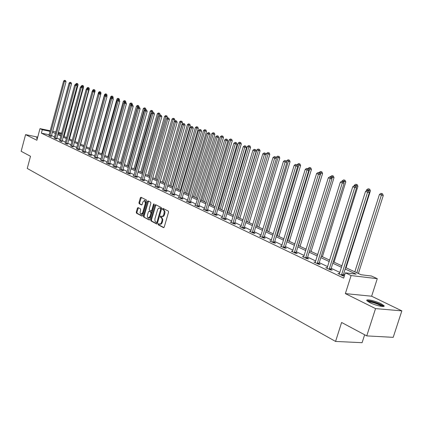 <?xml version="1.0" encoding="UTF-8"?>
<svg xmlns="http://www.w3.org/2000/svg" width="423" height="423" viewBox="0 0 423 423"><rect width="100%" height="100%" fill="white"/><g stroke="black" fill="none" stroke-linecap="round" stroke-linejoin="round"><path stroke-width="0.63" d="M158.096 224.084L158.276 224.84L163.495 227.632L164.23 227.066L168.544 212.156L168.28 211.072L162.961 208.386L162.501 208.809L162.675 209.559L163.685 210.146L164.246 211.241L163.817 214.583L162.585 216.365L161.877 216.523L160.756 216.037L160.296 216.454L160.47 217.205L161.755 218.173L162.088 219.193L162.035 220.716L161.174 223.222L160.037 224.148L158.551 223.672L158.096 224.084M158.953 223.873L158.958 224.936L163.907 227.579M163.368 208.587L163.363 209.665L164.039 210.009L163.352 209.903M161.158 216.238L161.158 217.311L161.835 217.66L161.147 217.559M37.541 137.808L36.346 137.94L37.346 138.538M369.866 302.641C375.65 305.596 385.887 307.759 383.968 305.639L380.954 303.666C375.169 300.748 365.134 298.622 366.947 300.711L369.866 302.641M138.088 207.598L137.406 208.153L136.269 212.161L136.497 213.192L141.985 216.116L142.609 215.54L146.728 201.099L146.49 200.058L140.965 197.266L140.336 197.853L138.956 202.707L139.188 203.743L141.568 204.965L142.197 204.383L142.884 201.961L144.576 200.391L145.369 203.236L142.662 212.732L140.991 214.287L140.061 212.769L140.637 209.85L140.404 208.809L138.088 207.598M49.168 134.763L41.38 133.16L42.3 129.724L39.995 128.634L50.237 130.781M366.736 335.888L375.545 308.61L401.85 310.873L393.2 337.343L366.736 335.888L341.61 322.469L335.566 341.44L27.257 168.439L30.504 156.283L21.15 151.286L25.576 134.63L36.886 140.251L39.995 128.634M401.85 310.873L371.632 296.222L345.358 293.604L375.545 308.61M345.358 293.604L351.101 275.547L345.342 272.83L356.129 274.146L345.163 269.012M41.38 133.16L343.666 278.112L345.342 272.83M150.741 219.875L150.985 220.938L156.658 223.973L157.377 223.413L161.628 208.65L161.375 207.582L155.585 204.658L154.934 205.255L150.741 219.875L151.423 219.976L151.667 221.039L157.06 223.92M149.203 219.986L143.656 217.02L143.418 215.973L147.553 201.512L148.187 200.92L150.636 202.152L150.879 203.199L149.187 209.099L149.43 210.152L151.085 211.003L151.725 210.411L153.491 204.246L153.946 203.833L154.162 204.584L149.906 219.431L149.419 220.018M37.732 137.084L25.576 134.63M335.566 341.44L362.093 342.688L364.647 334.773M344.734 274.744L343.529 274.173M339.907 272.454L331.214 268.325M327.651 266.633L319.254 262.646M315.754 260.986L307.643 257.136M304.195 255.497L296.364 251.775M292.965 250.162L285.398 246.567M282.051 244.98L274.733 241.507M271.434 239.941L264.359 236.579M261.107 235.035L254.26 231.783M251.061 230.265L244.431 227.114M241.279 225.618L234.86 222.572M231.751 221.097L225.533 218.141M222.466 216.687L216.449 213.827M213.425 212.394L207.587 209.623M204.605 208.206L198.953 205.52M196.008 204.119L190.524 201.517M187.616 200.137L182.302 197.61M179.431 196.251L174.276 193.803M171.442 192.454L166.44 190.08M163.643 188.753L158.789 186.448M156.029 185.137L151.312 182.895M148.584 181.599L144.005 179.426M141.314 178.146L136.867 176.037M134.207 174.773L129.887 172.721M127.26 171.474L123.061 169.48M120.46 168.248L116.383 166.308M113.813 165.092L109.848 163.209M107.31 162.004L103.455 160.169M100.949 158.979L97.2 157.197M94.72 156.024L91.072 154.289M88.619 153.126L85.071 151.439M82.649 150.287L79.196 148.653M76.796 147.511L73.438 145.919M71.064 144.788L67.796 143.238M65.449 142.123L62.266 140.61M59.944 139.511L56.846 138.035M54.546 136.946L51.532 135.513M344.364 275.907L343.265 275.384M344.343 275.976L342.767 275.791L337.977 273.501L339.516 273.686M327.265 267.865L325.768 267.674L330.421 269.895L332.214 270.117L330.955 269.52M315.368 262.207L313.919 262.022L318.44 264.179L320.227 264.407L319.005 263.825M303.814 256.713L302.413 256.528L306.797 258.622L308.584 258.86L307.394 258.294M292.584 251.378L291.23 251.193L295.492 253.224L297.274 253.467L296.116 252.917M281.676 246.191L280.354 246.001L284.499 247.984L286.276 248.232L285.155 247.693M271.064 241.142L269.784 240.957L273.813 242.881L275.585 243.135L274.495 242.617M260.737 236.235L259.5 236.05L263.423 237.922L265.184 238.181L264.121 237.673M250.691 231.455L249.485 231.27L253.308 233.094L255.064 233.359L254.033 232.867M240.914 226.802L239.741 226.622L243.458 228.394L245.213 228.663L244.203 228.182M231.392 222.271L230.249 222.091L233.871 223.82L235.616 224.09L234.638 223.624M222.112 217.856L221.002 217.676L224.534 219.363L226.273 219.637L225.316 219.183M213.07 213.552L211.992 213.377L215.429 215.016L217.163 215.296L216.232 214.852M204.256 209.359L203.204 209.184L206.561 210.781L208.285 211.066L207.376 210.633M195.659 205.266L194.638 205.097L197.906 206.657L199.624 206.942L198.741 206.519M187.273 201.274L186.279 201.105L189.472 202.628L191.18 202.918L190.313 202.506M179.093 197.382L178.125 197.213L181.24 198.699L182.937 198.99L182.096 198.588M171.109 193.581L170.162 193.411L173.203 194.866L174.895 195.162L174.07 194.765M163.31 189.869L162.39 189.705L165.356 191.122L167.043 191.418L166.239 191.032M155.696 186.242L154.797 186.083L157.694 187.463L159.376 187.764L158.588 187.389M148.256 182.699L147.384 182.54L150.213 183.894L151.883 184.195L151.117 183.831M140.986 179.241L140.135 179.082L142.9 180.404L144.566 180.706L143.815 180.351M133.885 175.857L133.049 175.704L135.757 176.994L137.406 177.295L136.677 176.946M126.937 172.547L126.123 172.394L128.772 173.657L130.416 173.964L129.697 173.626M120.148 169.311L119.349 169.163L121.94 170.4L123.574 170.707L122.871 170.374M113.501 166.149L112.724 166.001L115.257 167.212L116.885 167.519L116.198 167.191M107.003 163.056L106.242 162.908L108.722 164.092L110.34 164.399L109.668 164.082M100.642 160.026L102.324 161.036L103.936 161.348L103.275 161.036M94.414 157.06L96.063 158.049L97.665 158.361L97.02 158.054M88.317 154.152L89.935 155.125L91.527 155.437L90.897 155.135M82.348 151.312L83.928 152.259L85.515 152.571L84.901 152.28M76.5 148.526L78.054 149.451L79.63 149.768L79.022 149.478M70.773 145.798L72.291 146.707L73.269 146.739M65.158 143.122L66.649 144.01L67.627 144.047M59.659 140.499L61.118 141.372L62.102 141.414M54.26 137.93L55.699 138.786L56.682 138.834M48.973 135.413L50.379 136.248L51.368 136.301M64.116 136.444L64.671 134.403M345.623 267.553L361.078 274.749L371.505 276.023L377.274 278.688L351.101 275.547M371.632 296.222L377.274 278.688M52.669 131.289L55.889 131.965M58.348 132.478L61.658 133.176M50.083 131.352L42.3 129.724M341.53 267.315L332.811 263.238M329.242 261.567L320.824 257.633M317.313 255.989L309.181 252.187M305.723 250.569L297.871 246.895M294.466 245.303L286.873 241.75M283.521 240.185L276.182 236.748M272.877 235.204L265.781 231.883M262.524 230.361L255.661 227.151M252.452 225.649L245.805 222.54M242.643 221.065L236.208 218.051M233.094 216.597L226.86 213.678M223.788 212.24L217.755 209.422M214.72 208L208.872 205.266M205.879 203.865L200.211 201.216M197.261 199.836L191.767 197.266M188.854 195.902L183.524 193.406M180.647 192.063L175.476 189.647M172.637 188.32L167.624 185.972M164.822 184.661L159.952 182.382M157.187 181.092L152.46 178.876M149.726 177.602L145.137 175.455M142.435 174.191L137.977 172.108M135.312 170.86L130.982 168.835M128.349 167.603L124.14 165.631M121.538 164.415L117.446 162.501M114.876 161.3L110.9 159.439M108.357 158.25L104.492 156.441M101.98 155.267L98.221 153.507M95.735 152.343L92.082 150.636M89.623 149.488L86.065 147.823M83.632 146.686L80.174 145.068M77.774 143.942L74.406 142.371M72.026 141.256L68.753 139.727M66.4 138.622L63.212 137.131M60.88 136.042L57.777 134.593M55.471 133.515L52.452 132.098M58.041 133.615L61.145 135.064M63.476 136.148L66.67 137.634M69.023 138.728L72.301 140.256M74.681 141.367L78.049 142.932M80.455 144.053L83.913 145.665M86.35 146.797L89.903 148.457M92.367 149.599L96.021 151.302M98.511 152.465L102.271 154.215M104.788 155.384L108.653 157.187M111.196 158.371L115.172 160.222M117.747 161.422L121.84 163.331M124.447 164.542L128.655 166.503M131.294 167.73L135.624 169.75M138.295 170.992L142.757 173.07M145.454 174.329L150.049 176.465M152.782 177.739L157.515 179.944M160.28 181.229L165.155 183.503M167.957 184.809L172.975 187.146M175.82 188.468L180.991 190.879M183.868 192.216L189.203 194.702M192.116 196.061L197.615 198.62M200.571 199.994L206.244 202.638M209.237 204.029L215.09 206.757M218.125 208.169L224.164 210.982M227.241 212.415L233.475 215.318M236.594 216.772L243.029 219.77M246.197 221.245L252.848 224.343M256.058 225.84L262.926 229.039M266.189 230.556L273.29 233.861M276.594 235.405L283.939 238.821M287.296 240.386L294.889 243.923M298.3 245.509L306.157 249.173M309.62 250.781L317.752 254.572M321.269 256.211L329.691 260.134M333.266 261.795L341.99 265.861M61.504 133.737L58.194 133.049M159.751 224.174L160.724 224.248L161.57 223.709L162.289 222.35L161.602 222.249M161.835 217.66L162.813 219.59L162.289 222.35M161.935 216.528L162.918 216.608L163.775 216.063L164.499 214.694L163.817 214.583M164.039 210.009L165.023 211.928L164.499 214.694M155.95 204.838L151.423 219.976M156.452 222.546L156.959 222.154L160.682 209.205L160.507 208.46L159.587 208.016L158.54 208.259L157.679 209.406L154.881 219.04L155.045 221.335L156.452 222.546M156.61 222.567L157.642 222.255L156.959 222.154M160.058 208.095L161.189 208.565L161.369 209.316L157.642 222.255M149.594 219.934L143.656 217.02M148.558 201.099L144.1 216.074L144.338 217.126M151.223 211.008L151.767 211.109L152.407 210.522L154.173 204.357L153.491 204.246M147.437 215.212L147.405 217.073L148.108 218.051L149.969 216.55L150.937 213.171L150.694 212.108L149.039 211.257L148.404 211.844L147.437 215.212M148.457 218.141L148.949 218.215L150.651 216.65L149.969 216.55M149.583 211.357L151.376 212.214L151.619 213.271L150.651 216.65M141.171 214.313L141.673 214.387L143.339 212.838L142.662 212.732M145.089 200.476L146.051 203.347L143.339 212.838M141.335 197.451L139.632 202.818L139.86 203.849L141.879 204.891M138.39 207.756L136.941 212.261L137.174 213.298L142.302 216.037M358.397 273.501L383.259 195.532L379.463 194.406L354.823 271.836M356.827 272.766L381.869 193.681L382.556 193.829L381.033 193.38L381.869 193.681M379.463 194.406L381.033 193.38M382.556 193.829L383.259 195.532M341.535 274.575L343.333 274.791L369.385 192.544L367.619 192.164L341.467 275.167M367.957 190.667L367.127 190.361L367.957 190.667L367.619 192.164L365.53 191.402L339.262 274.115M343.333 274.791L343.265 275.849M369.385 192.544L368.666 190.821M367.127 190.361L365.53 191.402M367.73 301.414L367.804 301.34C368.941 300.044 382.514 304.65 382.672 306.395L382.683 306.485M381.726 306.405C380.356 304.703 370.596 301.398 368.539 301.932M383.603 306.432C382.186 304.327 369.342 299.976 367.032 300.811M37.393 138.347L36.843 138.3M346.051 267.748L370.405 190.868L366.672 189.758L366.313 190.889M368.602 190.794L369.025 189.044L369.713 189.192L368.216 188.748L369.025 189.044M366.672 189.758L368.216 188.748M369.713 189.192L370.405 190.868M334.054 262.165L357.927 186.337L354.252 185.248L354.056 185.871M356.018 186.601L356.557 184.534L357.245 184.687L355.769 184.248L356.557 184.534M354.252 185.248L355.769 184.248M357.245 184.687L357.927 186.337M329.226 268.711L331.019 268.938L356.536 187.854L354.775 187.468L329.163 269.298M355.124 185.998L354.315 185.702L355.124 185.998L354.775 187.468L352.75 186.728L327.021 268.272M331.019 268.938L330.95 269.964M356.536 187.854L355.833 186.152M354.315 185.702L352.75 186.728M317.282 263.021L319.069 263.249L344.073 183.296L342.313 182.91L317.213 263.592M342.672 181.467L341.884 181.181L342.672 181.467L342.313 182.91L340.346 182.197L315.135 262.598M319.069 263.249L319 264.248M344.073 183.296L343.376 181.62M341.884 181.181L340.346 182.197M322.4 256.735L345.808 181.938L342.191 180.864L342.08 181.224M343.777 182.588L344.449 180.156L345.131 180.309L343.682 179.881L344.449 180.156M342.191 180.864L343.682 179.881M345.131 180.309L345.808 181.938M311.069 251.458L334.027 177.66L330.469 176.608L330.374 176.914M331.886 178.68L332.679 175.905L333.361 176.058L331.933 175.635L332.679 175.905M330.469 176.608L331.933 175.635M333.361 176.058L334.027 177.66M300.055 246.329L322.575 173.504L319.069 172.468L318.984 172.753M298.479 245.594L321.237 171.77L321.919 171.923L320.512 171.511L321.237 171.77M319.069 172.468L320.512 171.511M321.919 171.923L322.575 173.504M305.676 257.491L307.463 257.729L331.97 178.876L330.21 178.485L305.612 258.056M330.58 177.068L329.813 176.793L330.58 177.068L330.21 178.485L328.306 177.792L303.592 257.089M307.463 257.729L307.389 258.702M331.97 178.876L331.283 177.226M329.813 176.793L328.306 177.792M294.403 252.119L296.179 252.362L320.216 174.583L318.461 174.191L294.334 252.674M318.836 172.796L318.091 172.526L318.836 172.796L318.461 174.191L316.605 173.515L292.372 251.738M296.179 252.362L296.111 253.308M320.216 174.583L319.534 172.954M318.091 172.526L316.605 173.515M283.442 246.895L285.218 247.148L308.79 170.406L307.04 170.014L283.378 247.444M307.421 168.645L306.701 168.38L307.421 168.645L307.04 170.014L305.242 169.359L281.469 246.535M285.218 247.148L285.15 248.074M308.79 170.406L308.124 168.803M306.701 168.38L305.242 169.359M289.337 241.337L311.439 169.464L307.986 168.439L307.902 168.724M287.767 240.608L310.112 167.746L310.789 167.905L309.409 167.492L310.112 167.746M307.986 168.439L309.409 167.492M310.789 167.905L311.439 169.464M272.787 241.819L274.559 242.072L297.686 166.35L295.941 165.953L272.724 242.358M296.327 164.61L295.624 164.351L296.327 164.61L295.941 165.953L294.191 165.314L270.868 241.475M274.559 242.072L274.485 242.976M297.686 166.35L297.025 164.769M295.624 164.351L294.191 165.314M278.91 236.478L300.605 165.53L297.205 164.526L297.083 164.912M277.34 235.748L299.288 163.833L299.965 163.992L298.601 163.59L299.288 163.833M297.205 164.526L298.601 163.59M299.965 163.992L300.605 165.53M262.424 236.88L264.185 237.139L286.889 162.406L285.144 162.009L262.36 237.414M285.536 160.682L284.853 160.433L285.536 160.682L285.144 162.009L283.442 161.385L260.552 236.552M264.185 237.139L264.116 238.022M286.889 162.406L286.234 160.846M284.853 160.433L283.442 161.385M268.753 231.751L290.062 161.702L286.709 160.714L286.487 161.449M267.188 231.021L288.75 160.026L289.427 160.185L288.084 159.788L288.75 160.026M286.709 160.714L288.084 159.788M289.427 160.185L290.062 161.702M252.335 232.074L254.091 232.338L276.378 158.567L274.643 158.17L252.272 232.602M275.04 156.864L275.738 157.028L274.379 156.626L275.04 156.864L274.643 158.17L272.988 157.562L250.516 231.762M254.091 232.338L254.022 233.2M276.378 158.567L275.738 157.028M274.379 156.626L272.988 157.562M258.865 227.146L279.793 157.975L276.489 157.002L276.171 158.065M257.3 226.416L278.493 156.32L279.169 156.478L278.493 156.32M276.489 157.002L277.848 156.087M279.169 156.478L279.793 157.975M242.516 227.394L244.267 227.664L266.152 154.829L264.423 154.432L242.453 227.912M264.824 153.147L265.517 153.311L264.179 152.915L264.824 153.147L264.423 154.432L262.81 153.84L240.74 227.098M244.267 227.664L244.198 228.51M266.152 154.829L265.517 153.311M264.179 152.915L262.81 153.84M249.232 222.662L269.795 154.347L266.538 153.385L266.125 154.76M247.672 221.932L268.505 152.708L269.176 152.867L268.505 152.708M266.538 153.385L267.875 152.481M269.176 152.867L269.795 154.347M232.951 222.836L234.696 223.111L256.201 151.191L254.472 150.794L232.893 223.349M254.879 149.531L255.571 149.694L254.249 149.303L254.879 149.531L254.472 150.794L252.901 150.218L231.222 222.556M234.696 223.111L234.628 223.936M256.201 151.191L255.571 149.694M254.249 149.303L252.901 150.218M239.846 218.289L260.055 150.81L256.84 149.864L236.806 216.872M238.292 217.565L258.379 150.419L258.77 149.192L259.442 149.351L258.77 149.192M256.84 149.864L258.157 148.97M259.442 149.351L260.055 150.81M223.64 218.4L225.374 218.68L246.503 147.648L244.78 147.252L223.577 218.908M245.192 146.009L245.879 146.168L244.584 145.787L245.192 146.009L244.78 147.252L243.251 146.691L221.953 218.131M225.374 218.68L225.306 219.484M246.503 147.648L245.879 146.168M244.584 145.787L243.251 146.691M230.694 214.027L250.559 147.368L247.392 146.432L227.696 212.632M229.144 213.303L248.888 146.977L249.29 145.766L249.956 145.924L249.29 145.766M247.392 146.432L248.687 145.549M249.956 145.924L250.559 147.368M214.561 214.075L216.29 214.355L237.054 144.201L235.341 143.799L214.498 214.572M235.759 142.577L236.441 142.736L235.162 142.361L235.759 142.577L235.341 143.799L233.85 143.254L212.917 213.816M216.29 214.355L216.222 215.143M237.054 144.201L236.441 142.736M235.162 142.361L233.85 143.254M221.768 209.871L241.3 144.005L238.181 143.085L218.813 208.491M220.224 209.147L239.64 143.614L240.042 142.424L240.703 142.583L240.042 142.424M238.181 143.085L239.455 142.213M240.703 142.583L241.3 144.005M205.71 209.856L207.434 210.141L227.849 140.833L226.141 140.431L205.652 210.353M226.559 139.23L227.241 139.389L225.977 139.019L226.559 139.23L226.141 140.431L224.687 139.902L204.108 209.612M207.434 210.141L207.365 210.918M227.849 140.833L227.241 139.389M225.977 139.019L224.687 139.902M213.065 205.816L232.275 140.727L229.192 139.817L210.146 204.457M211.521 205.097L230.62 140.336L231.021 139.162L231.682 139.32L231.021 139.162M229.192 139.817L230.45 138.956M231.682 139.32L232.275 140.727M197.081 205.747L198.799 206.033L218.871 137.554L217.173 137.152L197.023 206.234M217.591 135.968L218.273 136.132L217.025 135.762L217.591 135.968L217.173 137.152L215.756 136.634L195.516 205.515M198.799 206.033L198.731 206.794M218.871 137.554L218.273 136.132M217.025 135.762L215.756 136.634M204.573 201.861L223.466 137.533L220.425 136.634L201.692 200.518M203.029 201.142L221.816 137.142L222.223 135.984L222.884 136.143L222.223 135.984M220.425 136.634L221.668 135.783M222.884 136.143L223.466 137.533M188.669 201.734L190.376 202.025L210.12 134.355L208.423 133.954L188.605 202.215M208.851 132.785L209.528 132.949L208.296 132.584L208.851 132.785L208.423 133.954L207.043 133.451L187.135 201.517M190.376 202.025L190.308 202.77M210.12 134.355L209.528 132.949M208.296 132.584L207.043 133.451M196.277 197.996L214.873 134.414L211.87 133.525L193.438 196.674M194.744 197.282L213.229 134.022L213.641 132.88L214.297 133.039L213.641 132.88M211.87 133.525L213.097 132.685M214.297 133.039L214.873 134.414M180.452 197.821L182.154 198.117L201.575 131.236L199.894 130.834L180.394 198.297M200.317 129.687L200.994 129.845L199.778 129.486L200.317 129.687L199.894 130.834L198.546 130.342L178.961 197.61M182.154 198.117L182.086 198.847M201.575 131.236L200.994 129.845M199.778 129.486L198.546 130.342M188.182 194.226L206.482 131.368L203.521 130.496L185.38 192.92M186.654 193.517L204.848 130.977L205.261 129.85L205.916 130.009L205.261 129.85M203.521 130.496L204.727 129.66M205.916 130.009L206.482 131.368M172.441 194.004L174.133 194.3L193.242 128.19L191.566 127.788L172.378 194.469M191.994 126.657L192.666 126.821L191.471 126.466L191.994 126.657L191.566 127.788L190.25 127.307L170.982 193.803M174.133 194.3L174.065 195.014M193.242 128.19L192.666 126.821M191.471 126.466L190.25 127.307M180.277 190.546L198.292 128.396L195.368 127.535L177.507 189.255M178.755 189.837L196.663 128L197.076 126.895L197.731 127.053L197.076 126.895M195.368 127.535L196.558 126.71M197.731 127.053L198.292 128.396M164.616 190.276L166.297 190.572L185.11 125.219L183.439 124.817L164.552 190.736M183.873 123.701L184.539 123.865L183.355 123.516L183.873 123.701L183.439 124.817L182.154 124.346L163.188 190.086M166.297 190.572L166.228 191.275M185.11 125.219L184.539 123.865M183.355 123.516L182.154 124.346M172.558 186.95L190.292 125.494L187.405 124.642L169.819 185.671M171.04 186.242L188.669 125.097L189.086 124.008L189.737 124.166L189.086 124.008M187.405 124.642L188.579 123.823M189.737 124.166L190.292 125.494M156.97 186.633L158.646 186.934L177.168 122.321L175.503 121.919L156.912 187.088M175.936 120.814L176.603 120.978L175.434 120.634L175.936 120.814L175.503 121.919L174.25 121.459L155.579 186.453M158.646 186.934L158.577 187.622M177.168 122.321L176.603 120.978M175.434 120.634L174.25 121.459M165.007 183.434L182.477 122.654L179.627 121.813L162.305 182.176M163.5 182.731L180.859 122.263L181.277 121.184L181.927 121.343L181.277 121.184M179.627 121.813L180.785 121.01M181.927 121.343L182.477 122.654M149.504 183.074L151.175 183.376L169.412 119.487L167.757 119.085L149.446 183.529M168.19 117.996L168.851 118.16L167.698 117.816L168.19 117.996L167.757 119.085L166.53 118.636L148.145 182.905M151.175 183.376L151.106 184.053M169.412 119.487L168.851 118.16M167.698 117.816L166.53 118.636M174.424 121.338L174.836 119.883L172.024 119.053L154.961 178.755M156.129 179.299L173.229 119.492L173.652 118.429L174.292 118.588L173.652 118.429M172.024 119.053L173.166 118.255M174.292 118.588L174.836 119.883M142.213 179.601L143.873 179.902L161.835 116.716L160.185 116.314L142.154 180.045M160.618 115.241L161.279 115.405L160.143 115.067L160.618 115.241L160.185 116.314L158.985 115.876L140.88 179.437M143.873 179.902L143.804 180.568M161.835 116.716L161.279 115.405M160.143 115.067L158.985 115.876M167.064 118.266L167.371 117.171L164.589 116.351L147.78 175.413M148.922 175.942L165.774 116.78L166.191 115.733L166.831 115.891L166.191 115.733M164.589 116.351L165.721 115.564M166.831 115.891L167.371 117.171M135.08 176.201L136.735 176.507L154.427 114.009L152.788 113.607L135.022 176.645M153.226 112.555L153.882 112.714L152.756 112.381L153.226 112.555L152.788 113.607L151.619 113.184L133.779 176.047M136.735 176.507L136.666 177.163M154.427 114.009L153.882 112.714M152.756 112.381L151.619 113.184M159.862 115.262L160.074 114.522L157.324 113.713L140.764 172.14M141.874 172.658L158.477 114.131L158.9 113.1L159.54 113.253L158.9 113.1M157.324 113.713L158.44 112.93M159.54 113.253L160.074 114.522M128.111 172.88L129.755 173.187L147.188 111.365L145.554 110.963L128.053 173.319M145.993 109.922L146.649 110.086L145.538 109.758L145.993 109.922L145.554 110.963L144.412 110.546L126.837 172.737M129.755 173.187L129.687 173.832M147.188 111.365L146.649 110.086M145.538 109.758L144.412 110.546M152.803 112.396L152.936 111.931L150.218 111.133L133.895 168.941M134.985 169.449L151.349 111.54L151.772 110.519L152.407 110.678L151.772 110.519M150.218 111.133L151.318 110.361M152.407 110.678L152.936 111.931M121.295 169.634L122.929 169.94L140.108 108.78L138.485 108.383L121.237 170.062M138.924 107.352L139.574 107.511L138.48 107.188L138.924 107.352L138.485 108.383L137.369 107.971L120.047 169.496M122.929 169.94L122.866 170.575M140.108 108.78L139.574 107.511M138.48 107.188L137.369 107.971M145.829 109.827L145.951 109.398L143.27 108.605L127.175 165.811M128.243 166.308L144.37 109.007L144.798 108.002L145.427 108.156L144.798 108.002M143.27 108.605L144.354 107.839M145.427 108.156L145.951 109.398M114.628 166.456L116.256 166.768L133.187 106.252L131.574 105.85L114.575 166.884M132.013 104.835L132.658 104.999L131.574 104.677L132.013 104.835L131.574 105.85L130.48 105.454L113.406 166.329M116.256 166.768L116.188 167.386M133.187 106.252L132.658 104.999M131.574 104.677L130.48 105.454M139.008 107.32L139.119 106.919L136.465 106.136L120.597 162.749M121.644 163.236L137.549 106.527L137.972 105.533L138.601 105.692L137.972 105.533M136.465 106.136L137.538 105.38M138.601 105.692L139.119 106.919M108.108 163.347L109.726 163.659L126.419 103.778L124.811 103.381L108.05 163.77M125.25 102.377L125.895 102.535L124.822 102.223L125.25 102.377L124.811 103.381L123.738 102.99L106.908 163.225M109.726 163.659L109.657 164.267M126.419 103.778L125.895 102.535M124.822 102.223L123.738 102.99M132.325 104.872L132.431 104.492L129.808 103.72L114.162 159.751M130.49 105.443L131.294 103.122L131.918 103.275L131.294 103.122M129.808 103.72L130.871 102.969M131.918 103.275L132.431 104.492M101.721 160.306L103.334 160.618L119.794 101.356L118.191 100.96L101.668 160.724M118.636 99.971L119.275 100.129L118.218 99.817L118.636 99.971L118.191 100.96L117.145 100.579L100.552 160.19M103.334 160.618L103.265 161.221M119.794 101.356L119.275 100.129M118.218 99.817L117.145 100.579M125.779 102.493L125.885 102.112L123.294 101.351L107.86 156.817M124.034 102.778L124.759 100.759L125.377 100.912L124.759 100.759M123.294 101.351L124.341 100.611M125.377 100.912L125.885 102.112M95.476 157.33L97.079 157.642L113.311 98.987L111.72 98.591L95.418 157.742M112.158 97.613L112.798 97.771L111.751 97.464L112.158 97.613L111.72 98.591L110.694 98.215L94.329 157.224M97.079 157.642L97.01 158.234M113.311 98.987L112.798 97.771M111.751 97.464L110.694 98.215M119.339 100.283L119.476 99.786L116.912 99.035L101.689 153.946M117.71 100.177L118.355 98.443L118.974 98.601L118.355 98.443M116.912 99.035L117.948 98.3M118.974 98.601L119.476 99.786M89.359 154.416L90.95 154.728L106.961 96.671L105.38 96.275L89.306 154.823M105.824 95.307L106.453 95.466L105.422 95.164L105.824 95.307L105.38 96.275L104.375 95.91L88.233 154.316M90.95 154.728L90.887 155.31M106.961 96.671L106.453 95.466M106.786 96.248L107.051 95.275L105.517 94.895L104.375 95.91M112.994 98.247L113.2 97.512L110.667 96.761L95.646 151.127M111.519 97.628L112.084 96.18L112.703 96.333L112.084 96.18M110.667 96.761L111.688 96.037M112.703 96.333L113.2 97.512M83.368 151.561L84.954 151.873L100.748 94.398L99.172 94.006L83.315 151.968M99.617 93.049L100.246 93.208L99.225 92.907L99.617 93.049L99.172 94.006L98.189 93.647L82.268 151.466M84.954 151.873L84.891 152.449M100.748 94.398L100.246 93.208M99.225 92.907L98.189 93.647L98.548 92.362L99.548 91.648L100.542 91.939L99.548 91.648M105.946 93.959L106.559 94.112L105.554 93.816L105.946 93.959L105.517 94.895L104.544 94.541L89.724 148.373M104.544 94.541L105.554 93.816M106.559 94.112L107.051 95.275M77.504 148.769L79.08 149.081L94.662 92.177L93.097 91.786L77.446 149.166M93.541 90.839L94.165 90.998L93.155 90.702L93.541 90.839L93.097 91.786L92.135 91.431L76.42 148.674M79.08 149.081L79.016 149.647M94.662 92.177L94.165 90.998M93.155 90.702L92.135 91.431M100.7 94.281L101.028 93.092L98.548 92.362M99.431 92.96L99.928 91.786M100.542 91.939L101.028 93.092M71.757 146.03L73.322 146.342L88.703 89.999L87.143 89.607L71.704 146.421M87.587 88.677L88.211 88.835L87.207 88.539L87.587 88.677L87.143 89.607L86.202 89.264L70.694 145.946M73.322 146.342L73.258 146.897M88.703 89.999L88.211 88.835M87.207 88.539L86.202 89.264M80.566 144.106L95.122 90.95L92.674 90.226L92.394 91.246M93.541 90.797L94.033 89.655L94.641 89.808L94.033 89.655M92.674 90.226L93.663 89.517M94.641 89.808L95.122 90.95M66.125 143.344L67.68 143.656L82.86 87.862L81.311 87.476L66.073 143.735M81.755 86.556L82.374 86.71L81.385 86.419L81.755 86.556L81.311 87.476L80.386 87.138L65.084 143.265M67.68 143.656L67.617 144.206M82.86 87.862L82.374 86.71M81.385 86.419L80.386 87.138M74.966 141.499L89.338 88.851L86.911 88.137L86.704 88.899M87.767 88.682L88.254 87.566L88.862 87.72L88.254 87.566M86.911 88.137L87.889 87.434M88.862 87.72L89.338 88.851M60.605 140.716L62.155 141.028L77.139 85.774L75.595 85.383L60.552 141.102M76.04 84.473L76.653 84.632L75.675 84.341L76.04 84.473L75.595 85.383L74.691 85.055L59.585 140.642M62.155 141.028L62.091 141.568M77.139 85.774L76.653 84.632M75.675 84.341L74.691 85.055M69.472 138.94L83.664 86.789L81.264 86.086L81.121 86.609M82.104 86.615L82.591 85.52L83.194 85.673L82.591 85.52M81.264 86.086L82.231 85.388M83.194 85.673L83.664 86.789M55.191 138.136L56.735 138.453L71.529 83.722L69.996 83.336L55.138 138.517M70.435 82.437L71.048 82.591L70.081 82.311L70.435 82.437L69.996 83.336L69.108 83.014L54.192 138.067M56.735 138.453L56.671 138.982M71.529 83.722L71.048 82.591M70.081 82.311L69.108 83.014M64.09 136.433L78.102 84.769L75.728 84.071L75.648 84.362M76.552 84.595L77.039 83.511L77.636 83.664L77.039 83.511M75.728 84.071L76.685 83.384M77.636 83.664L78.102 84.769M49.888 135.609L51.421 135.92L66.03 81.713L64.502 81.327L49.835 135.989M64.946 80.439L65.554 80.597L64.597 80.312L64.946 80.439L64.502 81.327L63.635 81.01L48.904 135.545M51.421 135.92L51.357 136.449M66.03 81.713L65.554 80.597M64.597 80.312L63.635 81.01M158.958 224.936L158.276 224.84M163.363 209.665L162.675 209.559M161.158 217.311L160.47 217.205M162.649 221.118L161.961 221.012M164.859 213.456L164.172 213.345M155.616 205.367L154.934 205.255M151.667 221.039L150.985 220.938M161.369 209.316L160.682 209.205M161.189 208.565L160.507 208.46M160.481 208.206L159.799 208.1M144.1 216.074L143.418 215.973M148.23 201.623L147.553 201.512M152.407 210.522L151.725 210.411M151.619 213.271L150.937 213.171M151.376 212.214L150.694 212.108M149.784 211.389L149.108 211.283M146.051 203.347L145.369 203.236M139.86 203.849L139.188 203.743M139.632 202.818L138.956 202.707M141.012 197.969L140.336 197.853M137.174 213.298L136.497 213.192M136.941 212.261L136.269 212.161M138.083 208.259L137.406 208.153M341.472 274.992L343.265 275.209M329.163 269.123L330.955 269.345M317.213 263.423L319.005 263.651M305.612 257.887L307.399 258.125M294.339 252.51L296.121 252.753M283.384 247.286L285.155 247.534M272.724 242.199L274.495 242.453M262.36 237.255L264.126 237.515M252.277 232.444L254.033 232.708M242.458 227.759L244.208 228.029M232.893 223.201L234.638 223.476M223.582 218.754L225.322 219.035M214.503 214.424L216.238 214.71M205.657 210.205L207.381 210.49M197.028 206.091L198.747 206.376M188.61 202.072L190.318 202.363M180.399 198.16L182.102 198.45M172.383 194.331L174.075 194.628M164.558 190.599L166.244 190.9M156.917 186.955L158.593 187.257M149.451 183.397L151.122 183.698M142.16 179.918L143.82 180.219M135.032 176.513L136.682 176.819M128.058 173.192L129.702 173.493M121.248 169.94L122.882 170.247M114.58 166.757L116.203 167.069M108.055 163.648L109.673 163.955M101.673 160.603L103.286 160.914M95.429 157.62L97.031 157.932M89.311 154.707L90.903 155.019M83.32 151.846L84.907 152.158M77.457 149.049L79.032 149.361M71.709 146.305L73.274 146.622M66.078 143.619L67.638 143.936M60.558 140.986L62.107 141.303M55.149 138.406L56.687 138.723M49.845 135.878L51.379 136.19M383.968 305.639L383.719 306.405M157.187 222.667L156.558 222.572M160.275 208.127L159.587 208.016M151.767 211.109L151.148 211.014M149.721 211.363L149.039 211.257M145.253 200.502L144.576 200.391"/></g></svg>
